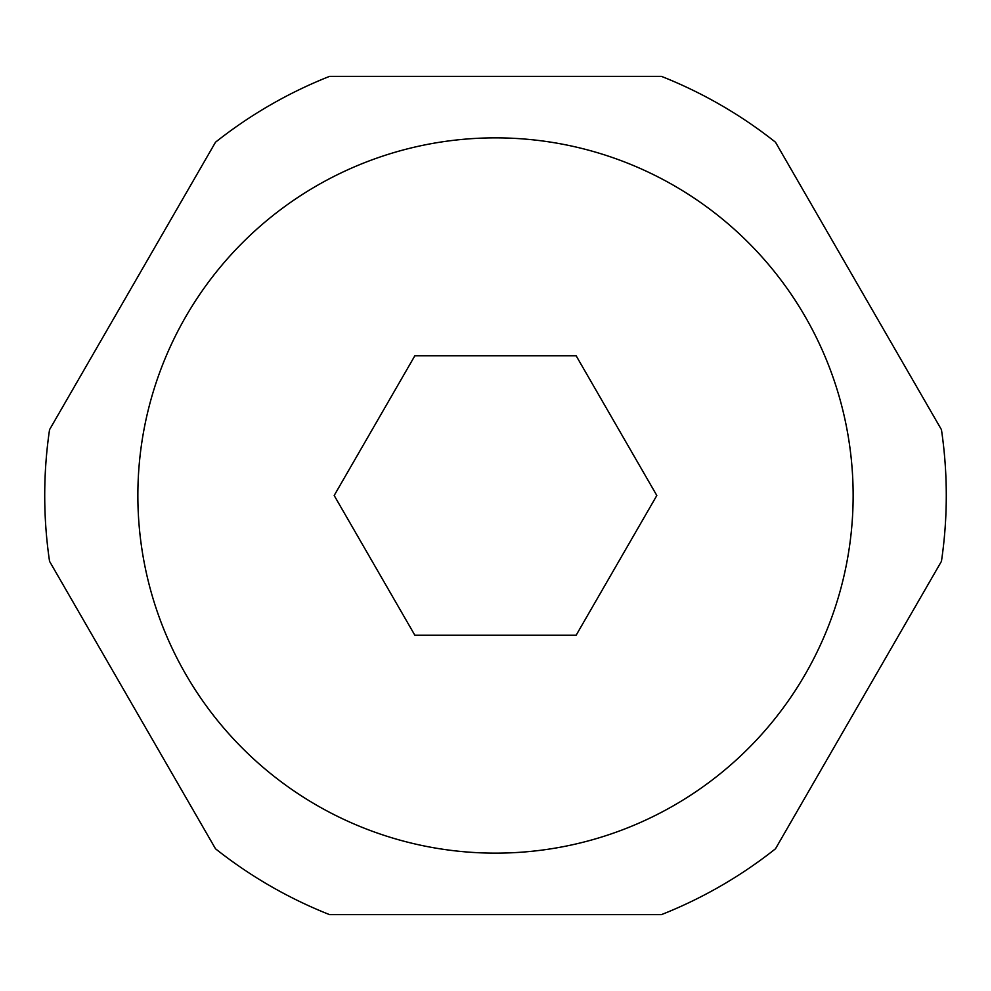 <?xml version="1.0" encoding="UTF-8"?>
<svg xmlns="http://www.w3.org/2000/svg" width="991" height="991" viewBox="0 0 991 991"><rect width="100%" height="100%" fill="white"/><g stroke="black" fill="none" stroke-linecap="round" stroke-linejoin="round"><path stroke-width="1.49" d="M661.468 76.381A450.781 450.781 0 0 1 775.482 142.208L941.45 429.673A450.781 450.781 0 0 1 941.45 561.327L775.482 848.792A450.781 450.781 0 0 1 661.468 914.619L329.532 914.619A450.781 450.781 0 0 1 215.518 848.792L49.55 561.327A450.781 450.781 0 0 1 49.55 429.673L215.518 142.208A450.781 450.781 0 0 1 329.532 76.381L661.468 76.381M853.14 495.5A357.64 357.64 0 0 0 495.5 137.86A357.64 357.64 0 0 0 137.86 495.5A357.64 357.64 0 0 0 495.5 853.14A357.64 357.64 0 0 0 853.14 495.5M414.845 355.794L334.178 495.5L414.845 635.206L576.155 635.206L656.822 495.5L576.155 355.794L414.845 355.794"/></g></svg>

